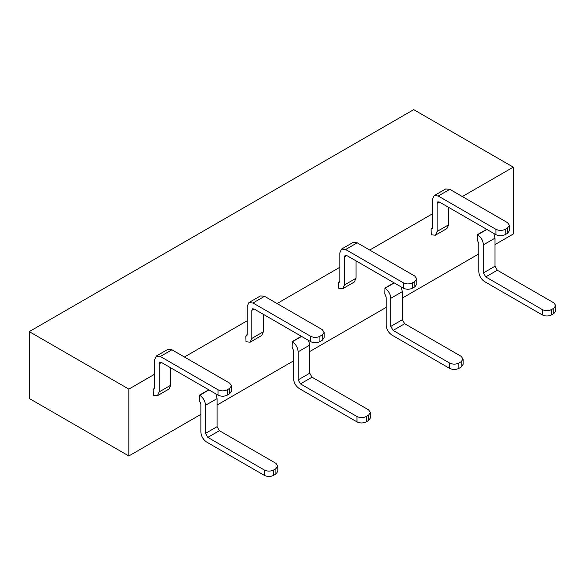 <?xml version="1.0" encoding="UTF-8"?>
<svg xmlns="http://www.w3.org/2000/svg" width="585" height="585" viewBox="0 0 585 585"><rect width="100%" height="100%" fill="white"/><g stroke="black" fill="none" stroke-linecap="round" stroke-linejoin="round"><path stroke-width="0.88" d="M495.005 244.567L513.301 234L513.301 167.142L413.712 109.644L29.25 331.615L29.25 398.473L128.839 455.964L200.867 414.385M293.509 360.894L217.079 405.025M402.363 298.05L478.793 253.927M309.721 351.534L386.151 307.41M339.827 267.294L277.063 303.527M369.705 250.044L432.469 213.81M462.347 196.56L513.301 167.142M154.55 374.268L128.839 389.105L29.25 331.615M184.421 357.018L247.192 320.777M128.839 389.105L128.839 455.964M477.631 234.804L477.404 240.238L478.793 243.492L478.793 271.572C479.137 275.835 481.067 279.177 484.585 281.604L542.251 314.898L542.251 309.553L485.74 276.924L483.422 272.91L483.422 244.83C483.078 240.574 481.148 237.232 477.631 234.804L486.895 229.452M483.422 244.83L495.005 238.146L493.842 233.466M495.005 238.146L495.005 266.226L497.323 270.233L553.834 302.862L555.75 305.538L553.834 308.215L553.834 313.56L551.516 314.898C548.43 316.361 545.337 316.361 542.251 314.898M448.68 207.39L448.68 224.772L437.105 231.455L437.105 203.375L437.785 201.876L439.423 202.044L495.934 234.665L495.934 229.32L438.26 196.026L434.165 195.617L432.469 199.368L432.469 227.448L431.079 229.093L432.278 228.406M431.796 228.947L431.079 229.093L431.313 234.804L435.408 235.207L437.105 231.455M448.68 224.772L446.991 228.523L435.408 235.207M434.165 195.617L445.748 188.933L449.843 189.335L507.509 222.636L509.433 225.305L507.509 227.982L507.509 233.327L505.191 234.665C502.105 236.135 499.02 236.135 495.934 234.665M384.996 288.288L384.762 293.728L386.151 296.983L386.151 325.063C386.495 329.318 388.425 332.66 391.943 335.088L449.609 368.382L449.609 363.036L393.098 330.408L390.78 326.401L390.78 298.313C390.436 294.058 388.506 290.716 384.996 288.288L394.261 282.943M390.78 298.313L402.363 291.63L401.208 286.95M402.363 291.63L402.363 319.71L404.681 323.724L461.192 356.353L463.108 359.022L461.192 361.698L461.192 367.044L458.874 368.382C455.788 369.852 452.695 369.852 449.609 368.382M356.046 260.873L356.046 278.263L344.463 284.946L344.463 256.866L345.143 255.367L346.781 255.528L403.292 288.156L403.292 282.804L345.618 249.51L341.523 249.108L339.827 252.852L339.827 280.932L338.437 282.584L339.636 281.89M339.154 282.431L338.437 282.584L338.671 288.288L342.766 288.69L344.463 284.946M356.046 278.263L354.349 282.007L342.766 288.69M341.523 249.108L353.106 242.417L357.201 242.826L414.867 276.12L416.791 278.796L414.867 281.465L414.867 286.818L412.557 288.156C409.463 289.619 406.378 289.619 403.292 288.156M292.354 341.772L292.12 347.212L293.509 350.466L293.509 378.546C293.853 382.802 295.783 386.151 299.301 388.572L356.967 421.873L356.967 416.52L300.456 383.892L298.138 379.884L298.138 351.804C297.802 347.541 295.871 344.199 292.354 341.772L301.619 336.426M298.138 351.804L309.721 345.113L308.566 340.433M309.721 345.113L309.721 373.201L312.039 377.208L368.55 409.836L370.466 412.513L368.55 415.182L368.55 420.535L366.232 421.873C363.146 423.335 360.06 423.335 356.967 421.873M263.404 314.364L263.404 331.746L251.821 338.43L251.821 310.35L252.501 308.851L254.139 309.012L310.65 341.64L310.65 336.287L252.976 302.993L248.881 302.591L247.192 306.335L247.192 334.423L245.802 336.068L246.994 335.38M246.512 335.922L245.802 336.068L246.029 341.772L250.124 342.181L251.821 338.43M263.404 331.746L261.707 335.49L250.124 342.181M248.881 302.591L260.464 295.908L264.559 296.31L322.225 329.604L324.148 332.28L322.225 334.956L322.225 340.302L319.915 341.64C316.821 343.102 313.736 343.102 310.65 341.64M199.712 395.263L199.478 400.696L200.867 403.95L200.867 432.03C201.211 436.293 203.141 439.635 206.659 442.063L264.325 475.356L264.325 470.004L207.814 437.383L205.503 433.368L205.503 405.288C205.159 401.032 203.229 397.683 199.712 395.263L208.977 389.91M205.503 405.288L217.079 398.604L215.923 393.924M217.079 398.604L217.079 426.684L219.397 430.692L275.908 463.32L277.824 465.996L275.908 468.673L275.908 474.018L273.59 475.356C270.504 476.819 267.418 476.819 264.325 475.356M170.761 367.848L170.761 385.23L159.178 391.913L159.178 363.833L159.859 362.334L161.497 362.495L218.008 395.124L218.008 389.778L160.334 356.484L156.246 356.075L154.55 359.826L154.55 387.906L153.16 389.551L154.352 388.864M153.87 389.405L153.16 389.551L153.387 395.263L157.482 395.665L159.178 391.913M170.761 385.23L169.065 388.981L157.482 395.665M156.246 356.075L167.822 349.391L171.917 349.793L229.583 383.087L231.506 385.764L229.583 388.44L229.583 393.785L227.273 395.124C224.179 396.593 221.093 396.593 218.008 395.124M542.251 309.553C545.337 311.015 548.43 311.015 551.516 309.553L553.834 308.215M555.75 305.538L555.75 310.884L553.834 313.56M509.433 225.305L509.433 230.658L507.509 233.327M495.934 229.32C499.02 230.782 502.105 230.782 505.191 229.32L507.509 227.982M449.609 363.036C452.695 364.499 455.788 364.499 458.874 363.036L461.192 361.698M463.108 359.022L463.108 364.375L461.192 367.044M416.791 278.796L416.791 284.142L414.867 286.818M403.292 282.804C406.378 284.273 409.463 284.273 412.557 282.804L414.867 281.465M356.967 416.52C360.06 417.99 363.146 417.99 366.232 416.52L368.55 415.182M370.466 412.513L370.466 417.858L368.55 420.535M324.148 332.28L324.148 337.625L322.225 340.302M310.65 336.287C313.736 337.757 316.821 337.757 319.915 336.287L322.225 334.956M264.325 470.004C267.418 471.473 270.504 471.473 273.59 470.004L275.908 468.673M277.824 465.996L277.824 471.342L275.908 474.018M231.506 385.764L231.506 391.116L229.583 393.785M218.008 389.778C221.093 391.241 224.179 391.241 227.273 389.778L229.583 388.44M477.404 234.665L486.669 229.32M384.762 288.156L394.027 282.804M292.12 341.64L301.385 336.295M199.478 395.124L208.743 389.778M497.323 270.233L485.74 276.924M495.005 266.226L483.422 272.91M551.516 314.898L551.516 309.553M437.105 203.375L439.423 202.044M438.26 196.026L449.843 189.335M505.191 234.665L505.191 229.32M404.681 323.724L393.098 330.408M402.363 319.71L390.78 326.401M458.874 368.382L458.874 363.036M344.463 256.866L346.781 255.528M345.618 249.51L357.201 242.826M412.557 288.156L412.557 282.804M312.039 377.208L300.456 383.892M309.721 373.201L298.138 379.884M366.232 421.873L366.232 416.52M251.821 310.35L254.139 309.012M252.976 302.993L264.559 296.31M319.915 341.64L319.915 336.287M219.397 430.692L207.814 437.383M217.079 426.684L205.503 433.368M273.59 475.356L273.59 470.004M159.178 363.833L161.497 362.495M160.334 356.484L171.917 349.793M227.273 395.124L227.273 389.778"/></g></svg>
